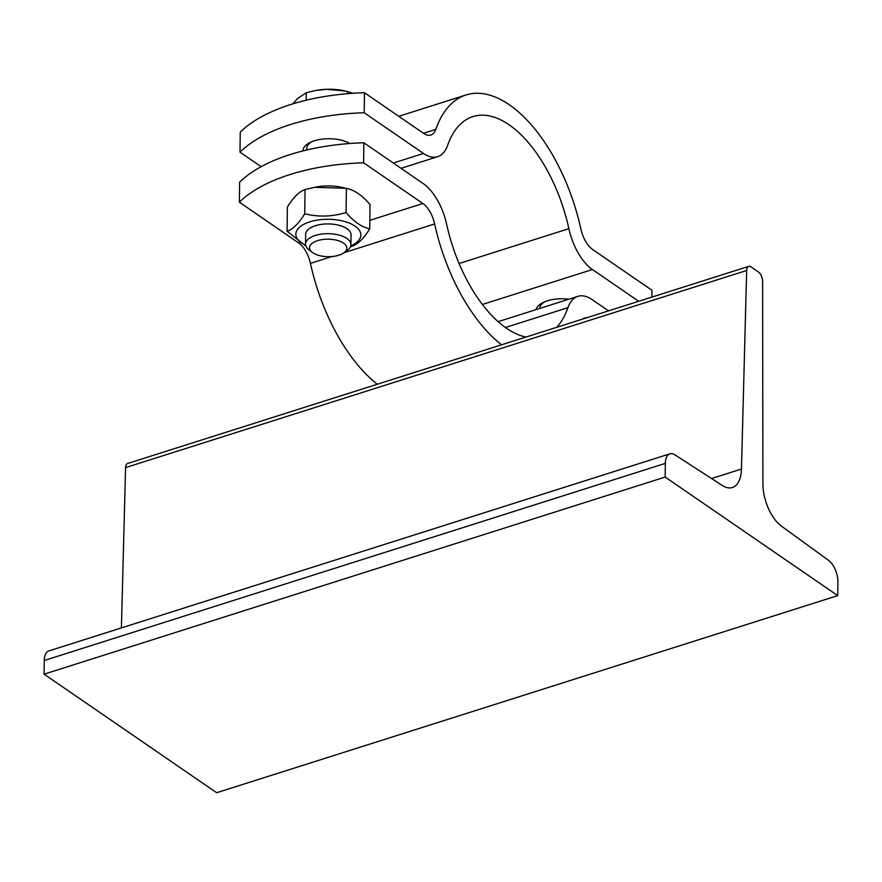 <?xml version="1.0" encoding="UTF-8"?>
<svg xmlns="http://www.w3.org/2000/svg" width="882" height="882" viewBox="0 0 882 882"><rect width="100%" height="100%" fill="white"/><g stroke="black" fill="none" stroke-linecap="round" stroke-linejoin="round"><path stroke-width="1.32" d="M748.675 266.386A7.563 3.837 72.4 0 0 746.657 270.498L741.475 469.037A34.034 17.276 -107.6 0 1 732.369 487.514A34.034 17.276 -107.6 0 1 722.215 485.431L674.984 454.869A17.012 8.633 72.4 0 0 669.901 453.833A17.012 8.633 72.4 0 0 665.337 463.381L665.171 477.063L837.735 595.615L837.9 581.933A17.012 8.633 72.4 0 0 828.628 560.434L781.441 526.124A34.034 17.276 -107.6 0 1 762.897 483.755L762.61 281.457A7.563 3.837 72.4 0 0 758.388 271.965L751.045 266.926A7.563 3.837 72.4 0 0 748.675 266.386L127.603 463.491A7.563 3.837 72.4 0 0 125.575 467.603L121.407 627.907M669.901 453.833L48.83 650.938A17.012 8.633 72.4 0 0 44.265 660.486L44.1 674.168L216.663 792.72L837.735 595.615M665.171 477.063L44.1 674.168M501.56 344.818A138.011 70.053 -107.6 0 1 434.639 223.94A22.689 11.51 72.4 0 0 422.864 203.51L363.605 162.795A151.252 71.166 -179.3 0 0 239.386 202.21L239.628 182.199A151.252 71.166 0.7 0 1 363.847 142.774L363.605 162.795M239.386 202.21L298.645 242.925A22.689 11.51 -107.6 0 1 310.431 263.365A138.011 70.053 72.4 0 0 377.342 384.232M545.263 301.556A22.689 10.672 -179.3 0 0 540.335 305.955A22.689 10.672 -179.3 0 0 539.674 308.457L539.674 308.468M351.036 234.965A22.689 10.672 -179.3 0 0 337.167 224.844A22.689 10.672 -179.3 0 0 319.78 224.634A22.689 10.672 -179.3 0 0 305.668 234.414M343.892 252.803A18.632 8.765 0.7 0 1 312.371 252.417A18.632 8.765 0.7 0 1 317.564 240.643A18.632 8.765 0.7 0 1 341.102 241.745A18.632 8.765 0.7 0 1 343.892 252.803L347.354 250.29A22.689 10.672 -179.3 0 0 350.915 244.634L351.036 234.877A22.689 10.672 -179.3 0 0 337.167 224.844L337.167 224.844M319.78 224.634L319.78 224.634A22.689 10.672 -179.3 0 0 315.414 225.704A22.689 10.672 -179.3 0 0 305.668 234.314L305.547 244.082A22.689 10.672 -179.3 0 0 308.976 249.815L312.371 252.417M350.738 245.902A32.524 15.303 -179.3 0 0 351.631 224.138A32.524 15.303 -179.3 0 0 305.337 223.565A32.524 15.303 -179.3 0 0 305.69 245.35M305.889 246.001L287.08 231.271C292.923 229.254 298.811 223.422 304.742 213.775C318.479 217.181 332.249 216.763 346.075 212.54C353.925 221.779 361.807 227.192 369.745 228.802C363.803 238.438 357.916 244.27 352.072 246.287L350.452 246.74M369.745 228.802L370.032 204.569C362.193 195.33 354.31 189.917 346.372 188.307L314.499 187.315L305.04 189.542C299.196 191.559 293.309 197.392 287.378 207.027L287.08 231.271M314.499 187.315L316.473 186.951A32.524 15.303 0.7 0 1 341.4 187.26L344.465 187.888M346.075 212.54L346.372 188.307M304.742 213.775L305.04 189.542M363.847 142.774L423.106 183.489A45.379 23.031 -107.6 0 1 446.667 224.37A115.322 58.532 72.4 0 0 525.97 337.067M586.96 317.707A22.689 11.51 72.4 0 0 584.722 317.983A22.689 11.51 72.4 0 0 582.737 319.052M556.663 327.332A115.322 58.532 72.4 0 0 567.92 307.675A45.379 23.031 -107.6 0 1 577.853 296.352A45.379 23.031 -107.6 0 1 592.076 299.571L608.525 310.872M312.305 141.506A22.689 10.672 -179.3 0 0 307.388 145.905A22.689 10.672 -179.3 0 0 306.716 148.408L306.693 150.006M349.074 143.557A22.689 10.672 -179.3 0 0 346.67 141.925M350.915 244.634A22.689 10.672 -179.3 0 0 338.809 235.009A22.689 10.672 -179.3 0 0 315.293 235.472A22.689 10.672 -179.3 0 0 305.547 244.082M315.679 90.493L316.34 90.372A35.919 16.901 0.7 0 1 326.924 89.28L315.679 90.493L306.23 92.731L297.421 98.641L292.945 103.822M353.043 93.283L345.645 91.078L326.924 89.28A35.919 16.901 0.7 0 1 343.881 90.714L345.645 91.078M347.53 93.69L347.563 91.496M306.131 100.239L306.23 92.731M239.992 152.167L240.246 132.157A151.252 71.166 0.7 0 1 364.453 92.731L364.211 112.753A151.252 71.166 -179.3 0 0 239.992 152.167L261.127 166.687M364.453 92.731L423.724 133.447A22.689 11.51 72.4 0 0 430.824 135.056A22.689 11.51 72.4 0 0 435.796 129.389A138.011 70.053 -107.6 0 1 466.027 94.969A138.011 70.053 -107.6 0 1 580.907 229.088A22.689 11.51 72.4 0 0 592.682 249.529L651.941 290.244L651.864 297.113M638.667 301.302L592.439 269.539A45.379 23.031 -107.6 0 1 568.879 228.659A115.322 58.532 72.4 0 0 472.884 116.589A115.322 58.532 72.4 0 0 447.626 145.354A45.379 23.031 -107.6 0 1 437.692 156.676A45.379 23.031 -107.6 0 1 423.47 153.457L364.211 112.753M536.013 309.637A26.471 12.458 0.7 0 1 547.226 300.861A26.471 12.458 0.7 0 1 568.824 299.219M302.901 150.932A26.471 12.458 0.7 0 1 302.901 150.866A26.471 12.458 0.7 0 1 320.552 139.367A26.471 12.458 0.7 0 1 349.867 143.501M741.475 469.037L711.553 478.54M746.657 270.498L125.575 467.603M665.337 463.381L44.265 660.486M310.431 263.365L331.83 256.574M344.035 252.693L434.639 223.94M422.864 203.51L369.845 220.335M299.505 242.649L298.645 242.925M505.43 327.498L567.92 307.675M482.388 304.466L592.439 269.539M423.47 153.457L393.328 163.027M435.796 129.389L423.503 133.292M568.879 228.659L459.081 263.509M498.132 321.654L577.853 296.352M541.813 303.165L540.335 305.955M308.854 143.127L307.388 145.905M466.027 94.969L398.774 116.303M437.692 156.676L401.023 168.319"/></g></svg>
